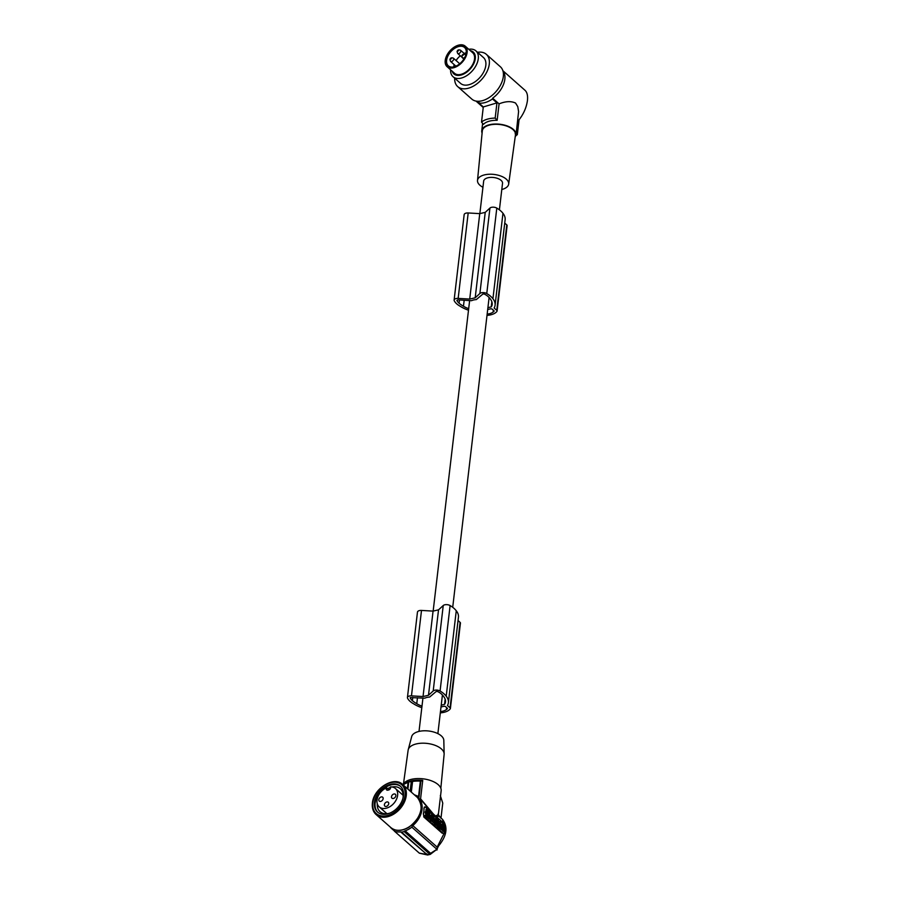 <?xml version="1.0" encoding="UTF-8"?>
<svg xmlns="http://www.w3.org/2000/svg" width="900" height="900" viewBox="0 0 900 900"><rect width="100%" height="100%" fill="white"/><g stroke="black" fill="none" stroke-linecap="round" stroke-linejoin="round"><path stroke-width="1.35" d="M426.859 853.852L426.082 854.359L426.859 853.852L426.082 854.359L419.265 853.099L394.447 831.195A21.139 14.884 -48.6 0 0 400.624 831.893L427.41 854.944L428.029 854.539L427.41 854.944L401.569 832.129A2.16 1.519 -48.6 0 0 400.624 831.893M401.569 832.129A21.566 15.188 -48.6 0 0 404.1 831.544A2.16 1.519 131.4 0 1 405.157 830.846L430.605 853.312L437.119 849.15L437.659 847.08M436.669 849.082L411.851 827.168A21.139 14.884 131.4 0 1 405.157 830.846M411.851 827.168A2.16 1.519 131.4 0 1 412.808 825.615L437.164 847.114L437.805 846.731M416.734 796.894A20.273 14.276 131.4 0 1 418.433 798.109A20.273 14.276 131.4 0 1 422.055 809.37A20.273 14.276 131.4 0 1 412.808 825.615M415.642 795.938A2.16 1.519 131.4 0 1 415.575 795.431A21.139 14.884 131.4 0 0 414.765 795.161M390.184 826.976A20.273 14.276 -48.6 0 0 391.59 828.518A20.273 14.276 -48.6 0 0 393.817 830.002L394.234 830.374M394.447 831.195A2.16 1.519 -48.6 0 0 394.054 830.16A2.16 1.519 -48.6 0 0 393.817 830.002M423.293 814.028A20.273 14.276 131.4 0 0 423.889 811.001L423.99 808.076A20.273 14.276 131.4 0 1 423.889 811.001L423.54 813.971A2.16 1.091 77 0 0 424.474 816.84L442.845 833.062A2.16 1.091 -103 0 0 443.554 833.31L442.181 833.22L423.81 816.998L423.54 813.971M433.451 814.106L420.57 798.806L419.299 799.133L415.575 795.431M403.2 784.957A21.139 10.541 6.7 0 1 408.06 782.471L408.746 782.077A21.566 10.755 6.7 0 1 411.277 781.492L412.582 781.425A21.139 10.541 -173.3 0 1 420.368 781.133L420.457 781.166M407.914 789.12L408.746 782.077M414.304 794.756L418.567 796.466L420.368 781.133M418.567 796.466L417.724 797.288M418.86 798.322L420.863 781.268L422.741 780.356A19.418 9.675 -173.3 0 0 404.426 784.102M443.554 833.31A2.16 1.091 -103 0 0 444.218 832.219L444.915 826.279A2.16 1.091 77 0 0 443.981 823.399L425.61 807.176A2.16 1.091 -103 0 0 424.901 806.94L424.327 807.064M423.99 808.076L424.946 807.334L423.99 808.076M424.238 808.02A2.16 1.091 -103 0 1 424.901 806.94M439.346 824.006L439.447 823.23M440.381 821.396L439.627 821.678M439.897 828.011L443.475 831.161L439.178 828.18L439.897 828.011L440.685 821.329L439.875 821.621M438.941 827.482L439.178 828.18M425.858 814.725L425.137 812.273L425.869 812.104L427.14 814.14L428.614 814.534L427.5 815.377L428.175 817.661L426.949 815.794L425.745 816.322L424.822 815.512L426.589 814.556L425.869 812.104M428.175 817.661L427.444 817.83L426.285 816.199M438.581 827.651L437.287 826.504L438.863 823.579L439.684 824.299L439.301 827.482L438.581 827.651M436.815 825.727L437.287 826.504M438.109 824.029L438.863 823.579M428.445 814.658L429.502 815.321L429.131 818.505L427.613 817.796M427.781 816.322L427.928 815.051M431.111 820.856L433.856 822.668C435.296 822.769 435.42 821.711 434.228 819.484L432.011 817.729M428.558 818.809L430.065 819.326L428.58 818.629M430.706 816.986L432.034 817.549L431.651 820.732L430.931 820.901L429.885 819.371M435.24 820.327L435.983 822.341L436.669 822.949L436.804 821.768L437.591 822.454L437.209 825.637L436.567 823.837L435.881 823.23L435.015 824.512L434.34 822.926M436.027 822.386L436.804 821.768M437.209 825.637L435.713 825.12L435.791 823.961M431.168 815.67L431.235 815.051M429.098 814.961L428.963 813.915M437.366 821.52C438.604 822.229 438.637 821.891 437.49 820.519M437.546 822.791L439.312 823.275L438.322 819.439L438.075 820.384M425.171 811.957L425.993 810.967L425.452 812.205M425.869 811.001L426.082 809.235L426.803 809.077L427.59 809.764L427.309 812.126L428.344 812.891M427.309 812.936L426.949 811.215M440.685 821.329L444.488 825.165L443.801 830.97M443.171 830.081L442.114 828.09M442.204 827.91L441.641 828.056M442.271 827.899L442.575 824.175M442.598 824.085L443.959 825.39L443.093 830.014M441.787 826.526L442.238 827.347L441.787 826.526M441.067 828.09L441.81 827.809L442.147 824.895L441.157 824.107M441.81 827.809L441.416 828.518M441.36 825.671L442.08 825.502L441.101 825.874L441.248 824.546L441.979 824.377C440.111 824.288 439.942 825.694 441.495 828.596M442.744 829.699L443.228 825.559L442.53 824.58M441.079 827.977L441.731 827.415M441.731 825.739L441 827.584M426.465 816.154L425.554 815.344L426.589 814.556M424.822 815.512L425.554 815.344M426.532 817.02L427.252 816.851M427.061 813.87L427.691 813.724M438.266 824.141L437.108 824.153M439.301 827.482L438.007 826.346M438.199 825.221L438.368 825.896M428.692 814.601L428.31 817.785L427.59 817.954M429.131 818.505L428.31 817.785M432.338 820.53L431.809 820.867L433.856 822.668L433.125 822.836M431.089 821.036L431.809 820.867M431.921 818.46L432.979 819.191L431.865 818.955M432.18 817.684L432.101 818.415M431.775 819.686L432.045 818.91M431.955 819.641L432.832 820.418M434.093 821.722L433.789 820.204L434.093 821.722M431.246 816.863L431.089 818.224L429.48 815.49M429.277 818.64L429.66 815.456M430.065 819.326L430.223 817.965L431.651 820.732M430.155 820.215L430.875 820.046M435.746 824.344L434.239 823.826M434.891 820.575L434.97 823.658M435.713 825.12L436.433 824.951M436.567 823.837L435.836 824.006M431.933 813.78L432.877 814.433L432.72 818.156M432.101 813.746L431.82 816.109L430.864 815.738M431.291 815.636L430.582 816.604M433.035 818.089L431.19 816.457M430.627 813.071L432 813.656L430.706 816.03L429.491 815.411M431.19 812.936L429.075 811.384M429.896 815.31L429.356 811.327M432.81 818.235L433.912 818.854L434.07 817.492L434.385 819.653M434.543 816.514L433.507 814.984L433.125 818.168M433.507 814.984L432.799 815.153M434.835 820.418L435.499 820.26L435.87 817.076L435.094 816.39M434.723 819.574L435.499 820.26M437.423 821.655L437.49 821.644C438.379 819.99 437.985 818.741 436.343 817.875C435.465 819.45 435.836 820.721 437.423 821.655M437.152 820.462L436.793 818.989L437.152 820.462M437.49 822.375L438.098 821.351C439.324 822.06 439.369 821.722 438.21 820.35C439.369 821.722 439.324 822.06 438.098 821.351L437.839 821.408M437.985 822.262L439.312 823.275M427.826 813.847L428.782 813.994L428.062 814.163M425.902 811.789L428.152 813.769C429.514 813.982 429.694 812.97 428.681 810.742L427.781 810.135L427.433 811.102M428.029 812.768L427.68 811.046M426.803 809.077L426.532 811.44L425.993 810.967M438.795 816.12L436.646 816.919M437.434 848.183L438.57 845.933C446.873 835.92 448.178 827.055 442.463 819.326L445.714 830.261L437.164 847.114L436.961 850.05M441.135 816.525L440.91 818.246M427.286 854.831L429.817 854.246L404.1 831.544M441 818.089L438.334 814.815M441 818.033L442.755 803.115L440.336 795.611M437.119 849.15L437.524 847.665M431.471 852.784L430.605 853.312L431.471 852.784M430.627 853.942L430.009 854.336L430.605 853.312M402.986 784.766A19.418 9.675 6.7 0 1 418.455 778.556A19.418 9.675 6.7 0 1 438.199 784.665A19.418 9.675 6.7 0 1 441.157 790.695L438.345 814.658L435.623 816.019M403.481 783.844L408.127 750.195A18.124 9.034 6.7 0 1 408.24 749.655A18.124 9.034 6.7 0 1 416.464 743.884A18.124 9.034 6.7 0 1 441.338 748.879A18.124 9.034 6.7 0 1 444.139 753.874A18.124 9.034 6.7 0 1 444.116 754.425L440.831 788.231M444.139 753.874L443.812 740.351A16.211 8.078 -173.3 0 0 441.304 735.874A16.211 8.078 -173.3 0 0 424.192 730.789A16.211 8.078 -173.3 0 0 411.694 736.571L408.24 749.655M432.157 812.959L423.214 802.327L418.433 798.109M438.075 814.005L438.919 816.199L442.463 819.326M410.152 791.089L411.277 781.492M386.314 813.15A15.311 10.777 -48.6 0 0 386.348 813.758M403.144 794.734A15.311 10.777 -48.6 0 0 402.525 794.779M390.499 786.893A12.251 8.629 131.4 0 1 395.426 788.512A12.251 8.629 131.4 0 1 397.62 795.319A12.251 8.629 131.4 0 1 390.15 806.512A12.251 8.629 131.4 0 1 379.215 806.884A12.251 8.629 131.4 0 1 377.021 800.077A12.251 8.629 131.4 0 1 386.584 787.793A2.16 1.519 -48.6 0 0 386.257 788.726A2.16 1.519 -48.6 0 0 386.64 789.93A2.16 1.519 -48.6 0 0 387.855 790.166L388.575 789.998A2.16 1.519 -48.6 0 0 390.611 787.725A2.16 1.519 -48.6 0 0 390.499 786.893M388.946 789.874L386.584 787.793M395.843 795.724A2.587 1.823 131.4 0 1 394.267 798.097A2.587 1.823 131.4 0 1 391.95 798.176A2.587 1.823 131.4 0 1 391.489 796.736A2.587 1.823 131.4 0 1 393.064 794.374A2.587 1.823 131.4 0 1 395.381 794.295A2.587 1.823 131.4 0 1 395.843 795.724M388.733 803.7A2.587 1.823 131.4 0 1 387.157 806.062A2.587 1.823 131.4 0 1 384.851 806.141A2.587 1.823 131.4 0 1 384.379 804.701A2.587 1.823 131.4 0 1 385.965 802.339A2.587 1.823 131.4 0 1 388.271 802.26A2.587 1.823 131.4 0 1 388.733 803.7M383.152 798.66A2.587 1.823 131.4 0 1 381.577 801.023A2.587 1.823 131.4 0 1 379.26 801.101A2.587 1.823 131.4 0 1 378.799 799.661A2.587 1.823 131.4 0 1 380.374 797.299A2.587 1.823 131.4 0 1 382.691 797.22A2.587 1.823 131.4 0 1 383.152 798.66M374.434 802.462A17.258 12.15 -48.6 0 0 377.505 812.059A17.258 12.15 -48.6 0 0 392.918 811.53A17.258 12.15 -48.6 0 0 403.436 795.769A17.258 12.15 -48.6 0 0 400.354 786.184A17.258 12.15 -48.6 0 0 384.941 786.701A17.258 12.15 -48.6 0 0 374.434 802.462M400.691 786.488A17.258 12.15 -48.6 0 0 385.369 787.477A17.258 12.15 -48.6 0 0 375.12 803.081A17.258 12.15 -48.6 0 0 377.865 812.351M377.291 803.79A15.311 10.777 -48.6 0 0 380.081 811.732A15.311 10.777 -48.6 0 0 389.925 813.082M402.919 798.367A15.311 10.777 -48.6 0 0 403.088 797.276A15.311 10.777 -48.6 0 0 400.354 788.771A15.311 10.777 -48.6 0 0 392.119 786.982M410.231 697.59L424.845 698.175A9.495 4.725 6.7 0 1 426.994 697.421A9.495 4.725 6.7 0 1 429.604 697.072L436.252 691.459L437.625 691.515A13.421 6.683 -173.3 0 1 438.874 692.19A16.357 8.156 -173.3 0 1 441.382 693.979A31.466 15.682 -173.3 0 1 443.509 696.296A31.466 15.682 -173.3 0 1 444.251 697.354A23.625 11.768 -173.3 0 1 445.478 701.977A23.625 11.768 -173.3 0 1 445.275 702.945A26.224 13.072 -173.3 0 1 444.544 704.363L441.225 705.139M459.461 299.959L459.079 303.21A17.606 8.775 -173.3 0 1 456.896 300.442L457.875 299.858L471.544 300.701A9.495 4.725 6.7 0 1 473.681 299.947A9.495 4.725 6.7 0 1 476.291 299.599L482.951 293.985L484.312 294.041A13.421 6.683 -173.3 0 1 485.561 294.728A16.357 8.156 -173.3 0 1 488.081 296.505A31.466 15.682 -173.3 0 1 490.207 298.822A31.466 15.682 -173.3 0 1 490.939 299.88A23.625 11.768 -173.3 0 1 492.165 304.515A23.625 11.768 -173.3 0 1 491.974 305.483L492.199 303.525M479.846 213.615L483.671 181.091A9.495 4.725 6.7 0 1 488.048 177.739A9.495 4.725 6.7 0 1 497.891 178.526A9.495 4.725 6.7 0 1 502.526 183.308L499.41 209.835M417.476 697.714L416.767 703.71A20.655 10.294 -173.3 0 0 421.988 706.14M412.762 697.421L412.38 700.684A31.466 15.682 -173.3 0 0 415.294 702.81A31.466 15.682 -173.3 0 0 416.767 703.71M410.197 697.916A17.606 8.775 -173.3 0 0 412.38 700.684M464.164 300.251L463.466 306.236A20.655 10.294 -173.3 0 0 468.686 308.678M459.079 303.21A31.466 15.682 -173.3 0 0 461.993 305.348A31.466 15.682 -173.3 0 0 463.466 306.236M487.912 307.665L491.231 306.9A26.224 13.072 -173.3 0 0 491.974 305.483M491.839 301.714L491.231 306.9M468.506 310.207A27.607 13.759 -173.3 0 1 460.507 306.461A27.607 13.759 -173.3 0 1 460.249 306.293A20.599 10.271 -173.3 0 1 458.944 305.516A20.599 10.271 -173.3 0 1 454.252 300.757A4.309 2.149 6.7 0 1 454.118 300.071L464.164 214.639A4.309 2.149 6.7 0 1 468.191 212.963L479.756 213.638L485.224 212.377L475.189 297.81L469.721 299.07L458.156 298.395L468.191 212.963M487.001 315.394A15.57 7.763 -173.3 0 0 496.834 311.512A18.124 9.034 -173.3 0 0 496.946 311.332A2.16 1.08 -173.3 0 0 497.093 311.017A2.16 1.08 -173.3 0 0 496.766 310.343L494.123 308.014A27.607 13.759 -173.3 0 0 495.09 305.179L505.125 219.746A27.607 13.759 -173.3 0 0 503.111 213.491A27.607 13.759 -173.3 0 0 502.965 213.3A28.316 14.107 -173.3 0 0 502.942 213.266A28.316 14.107 -173.3 0 0 496.8 208.102A4.309 2.149 -173.3 0 0 489.938 208.058L485.224 212.377M506.981 225.9A2.16 1.08 -173.3 0 0 507.127 225.574A2.16 1.08 -173.3 0 0 506.801 224.91L504.743 223.088M493.324 310.14L493.099 312.098A15.986 7.965 -173.3 0 0 494.021 311.299A1.294 0.641 -173.3 0 0 494.134 311.074A1.294 0.641 -173.3 0 0 493.931 310.68L492.277 309.218A1.294 0.641 -173.3 0 0 490.5 308.858L487.699 309.51M487.159 314.089A11.52 5.737 -173.3 0 0 493.099 312.098M454.118 300.071A4.309 2.149 6.7 0 1 458.156 298.395M495.09 305.179A27.607 13.759 -173.3 0 0 493.076 298.935A27.607 13.759 -173.3 0 0 492.93 298.744A28.316 14.107 -173.3 0 0 492.896 298.71A28.316 14.107 -173.3 0 0 486.765 293.535A4.309 2.149 -173.3 0 0 479.891 293.49L475.189 297.81M469.721 299.07L479.756 213.638M502.965 213.3L492.93 298.744M421.808 707.681A27.607 13.759 -173.3 0 1 413.82 703.935A27.607 13.759 -173.3 0 1 413.561 703.766A20.599 10.271 -173.3 0 1 412.245 702.99A20.599 10.271 -173.3 0 1 407.565 698.22A4.309 2.149 6.7 0 1 407.43 697.545L417.465 612.101A4.309 2.149 6.7 0 1 421.504 610.425L433.069 611.111L438.525 609.84L443.239 605.52L433.204 690.964L428.49 695.284L423.034 696.544L411.469 695.869L421.504 610.425M440.314 712.867A15.57 7.763 -173.3 0 0 450.135 708.975A18.124 9.034 -173.3 0 0 450.259 708.806A2.16 1.08 -173.3 0 0 450.394 708.48A2.16 1.08 -173.3 0 0 450.067 707.816L447.435 705.488A27.607 13.759 -173.3 0 0 448.402 702.653L458.438 617.209A27.607 13.759 -173.3 0 0 456.424 610.965A27.607 13.759 -173.3 0 0 456.266 610.774A28.316 14.107 -173.3 0 0 456.244 610.74A28.316 14.107 -173.3 0 0 450.113 605.565A4.309 2.149 -173.3 0 0 443.239 605.52M460.294 623.363A2.16 1.08 -173.3 0 0 460.44 623.048A2.16 1.08 -173.3 0 0 460.103 622.373L458.044 620.561M446.636 707.602L446.4 709.56A15.986 7.965 -173.3 0 0 447.334 708.773A1.294 0.641 -173.3 0 0 447.446 708.548A1.294 0.641 -173.3 0 0 447.244 708.143L445.59 706.68A1.294 0.641 -173.3 0 0 443.812 706.331L441.011 706.972M440.471 711.562A11.52 5.737 -173.3 0 0 446.4 709.56M448.402 702.653A27.607 13.759 -173.3 0 0 446.377 696.398A27.607 13.759 -173.3 0 0 446.231 696.206A28.316 14.107 -173.3 0 0 440.077 691.009A4.309 2.149 -173.3 0 0 433.204 690.964M407.43 697.545A4.309 2.149 6.7 0 1 411.469 695.869M446.231 696.206A28.316 14.107 -173.3 0 0 446.209 696.184L456.266 610.774M438.525 609.84L428.49 695.284M423.034 696.544L433.069 611.111M445.151 699.188L444.544 704.363M445.511 700.999L445.275 702.945M482.94 187.279A15.694 7.819 6.7 0 1 480.69 185.873A15.694 7.819 6.7 0 1 477.506 180.45A15.694 7.819 6.7 0 1 488.452 174.285A15.694 7.819 6.7 0 1 505.507 178.515A15.694 7.819 6.7 0 1 508.669 184.106A15.694 7.819 6.7 0 1 501.795 189.495M477.506 180.45L482.31 130.928A16.695 8.325 6.7 0 1 493.965 124.369A16.695 8.325 6.7 0 1 512.1 128.88A16.695 8.325 6.7 0 1 515.475 134.82L508.669 184.106M515.171 136.98A17.258 8.606 -173.3 0 0 516.038 134.809A17.258 8.606 -173.3 0 0 512.55 128.745A17.258 8.606 -173.3 0 0 488.486 124.999A17.258 8.606 -173.3 0 0 481.759 130.781A17.258 8.606 -173.3 0 0 482.096 133.099M495.169 118.08L497.137 120.308A17.258 8.606 -173.3 0 0 488.914 121.286A17.258 8.606 -173.3 0 0 483.491 124.358L481.522 122.119A20.273 10.103 6.7 0 1 487.181 119.228A20.273 10.103 6.7 0 1 495.169 118.08L496.946 102.892L483.3 106.942L478.845 102.994A21.139 12.926 -48.5 0 0 492.491 98.955L492.637 98.179L499.072 103.871C505.609 101.228 511.11 100.957 515.565 103.061L517.77 106.605L518.591 111.578L516.038 134.809M478.845 102.994L478.991 102.218A20.273 12.397 131.5 0 1 476.201 101.115M492.637 98.179A20.273 12.397 -48.5 0 0 504.664 80.426A20.273 12.397 -48.5 0 0 502.942 70.909M477.529 52.301A21.566 13.185 131.5 0 1 486.315 54.315L500.377 66.769A21.566 13.185 131.5 0 1 500.614 84.904A21.566 13.185 131.5 0 1 482.771 100.575A21.566 13.185 131.5 0 1 471.78 99.067L457.718 86.625A21.566 13.185 131.5 0 1 454.657 78.142M486.315 54.315A21.566 13.185 131.5 0 1 486.562 72.461A21.566 13.185 131.5 0 1 468.709 88.121A21.566 13.185 131.5 0 1 457.718 86.625M468.765 49.297A17.258 10.553 131.5 0 1 475.92 50.884L483.457 57.544A17.258 10.553 131.5 0 1 485.662 66.42A17.258 10.553 131.5 0 1 474.863 81.922A17.258 10.553 131.5 0 1 460.575 83.385L453.049 76.725A17.258 10.553 131.5 0 1 450.596 69.806M475.92 50.884A17.258 10.553 131.5 0 1 478.125 59.76A17.258 10.553 131.5 0 1 467.336 75.251A17.258 10.553 131.5 0 1 453.049 76.725M470.329 50.681A14.614 8.933 131.5 0 1 475.132 59.58A14.614 8.933 131.5 0 1 463.916 73.924A14.614 8.933 131.5 0 1 452.171 71.201M465.244 46.181L472.657 52.74A13.703 8.37 131.5 0 1 468.067 70.346A13.703 8.37 131.5 0 1 454.5 73.26L447.086 66.69A13.703 8.37 131.5 0 1 451.676 49.095A13.703 8.37 131.5 0 1 465.244 46.181A13.703 8.37 131.5 0 1 460.654 63.776A13.703 8.37 131.5 0 1 447.086 66.69M460.327 63.236A12.679 7.751 -48.5 0 0 465.986 54.371A12.679 7.751 -48.5 0 0 462.859 45.956A12.679 7.751 -48.5 0 0 452.002 49.635A12.679 7.751 -48.5 0 0 446.085 62.865A12.679 7.751 -48.5 0 0 455.299 66.442A12.679 7.751 -48.5 0 0 460.327 63.236M455.445 66.375A12.251 7.492 131.5 0 1 448.301 65.835A12.251 7.492 131.5 0 1 452.396 50.096A12.251 7.492 131.5 0 1 464.546 47.486A12.251 7.492 131.5 0 1 465.952 54.517M453.746 66.892A12.251 7.492 131.5 0 1 454.196 64.631M456.086 60.536A12.251 7.492 131.5 0 1 459.562 56.43A12.251 7.492 131.5 0 1 460.316 55.789M464.164 53.438A12.251 7.492 131.5 0 1 466.245 52.774M459.338 64.058A2.16 1.316 -48.5 0 0 459.034 63.157L453.409 58.174C451.541 57.398 450.382 57.87 449.944 59.569L450.551 61.402A2.16 1.316 -48.5 0 0 452.34 61.223A2.16 1.316 -48.5 0 0 453.69 59.288A2.16 1.316 -48.5 0 0 453.409 58.174M517.736 120.386L518.22 120.825C523.294 114.683 526.365 107.944 527.434 100.586C527.951 95.749 527.164 92.34 525.06 90.349L502.886 70.718M519.064 119.812L517.32 134.64A20.273 10.103 6.7 0 1 515.824 135.731M515.183 133.796L517.32 134.64M499.072 103.871L497.137 120.308M496.946 102.892L492.491 98.955M483.3 106.942L481.522 122.119M390.623 787.376A15.311 10.777 -48.6 0 0 387.596 788.692M407.329 788.602L408.06 782.471M411.322 792.124L412.582 781.425M420.57 798.806L422.741 780.356M443.059 825.041L443.779 824.873M443.228 825.559L443.959 825.39M441.428 825.064L442.147 824.895M442.181 833.22L442.845 833.062M423.81 816.998L424.474 816.84M417.476 797.558C424.26 807.188 421.447 817.054 409.039 827.179C401.884 831.308 395.854 831.465 390.926 827.64A20.059 14.119 -48.6 0 0 408.78 827.066A20.059 14.119 -48.6 0 0 421.065 808.706A20.059 14.119 -48.6 0 0 417.476 797.558L402.671 784.485C394.099 775.688 373.387 788.546 372.397 803.149C371.902 808.009 373.14 811.822 376.11 814.567A20.059 14.119 -48.6 0 0 394.031 813.949A20.059 14.119 -48.6 0 0 406.249 795.623A20.059 14.119 -48.6 0 0 402.671 784.485M372.532 803.419A20.059 14.119 -48.6 0 0 376.11 814.567L390.926 827.64M405.067 795.386A19.204 13.511 -48.6 0 0 390.87 782.584A19.204 13.511 -48.6 0 0 372.791 802.845A19.204 13.511 -48.6 0 0 386.989 815.648A19.204 13.511 -48.6 0 0 405.067 795.386M489.938 208.058L479.891 293.49M496.8 208.102L486.765 293.535M506.801 224.91L496.766 310.343M460.103 622.373L450.067 707.816M450.113 605.565L440.077 691.009M460.811 51.334A2.16 1.316 -48.5 0 0 460.541 50.231C458.674 49.455 457.515 49.916 457.076 51.626L457.684 53.46A2.16 1.316 -48.5 0 0 459.473 53.269A2.16 1.316 -48.5 0 0 460.811 51.334M458.426 50.839L457.751 51.041L458.426 50.839M451.305 58.781L450.619 58.984L451.305 58.781M463.86 59.074L462.499 57.87A2.16 1.316 -48.5 0 0 465.019 57.004M463.241 55.249L462.555 55.451L463.241 55.249M465.66 55.429A2.16 1.316 -48.5 0 0 465.356 54.63C463.478 53.865 462.33 54.326 461.891 56.036L462.499 57.87M394.447 831.026L391.59 828.518M442.924 831.386L443.644 831.229M439.785 821.43L440.505 821.261M436.77 821.812L437.49 821.644M435.611 818.044L436.343 817.875M437.254 849.049L430.594 854.134M419.423 853.2L427.421 854.955M430.38 854.347L427.567 855M395.426 788.512L403.178 795.341M419.017 731.419L422.944 698.051M433.159 611.089L469.631 300.589M507.127 225.574L497.093 311.017M460.44 623.048L450.394 708.48M465.829 54.911L460.541 50.231M455.929 66.172L450.551 61.402M475.999 101.081L483.233 107.483M437.873 733.624L442.418 694.991M452.711 607.309L489.105 297.529M482.625 123.39L481.759 130.781M462.094 57.364L457.684 53.46M379.215 806.884L386.955 813.724"/></g></svg>
